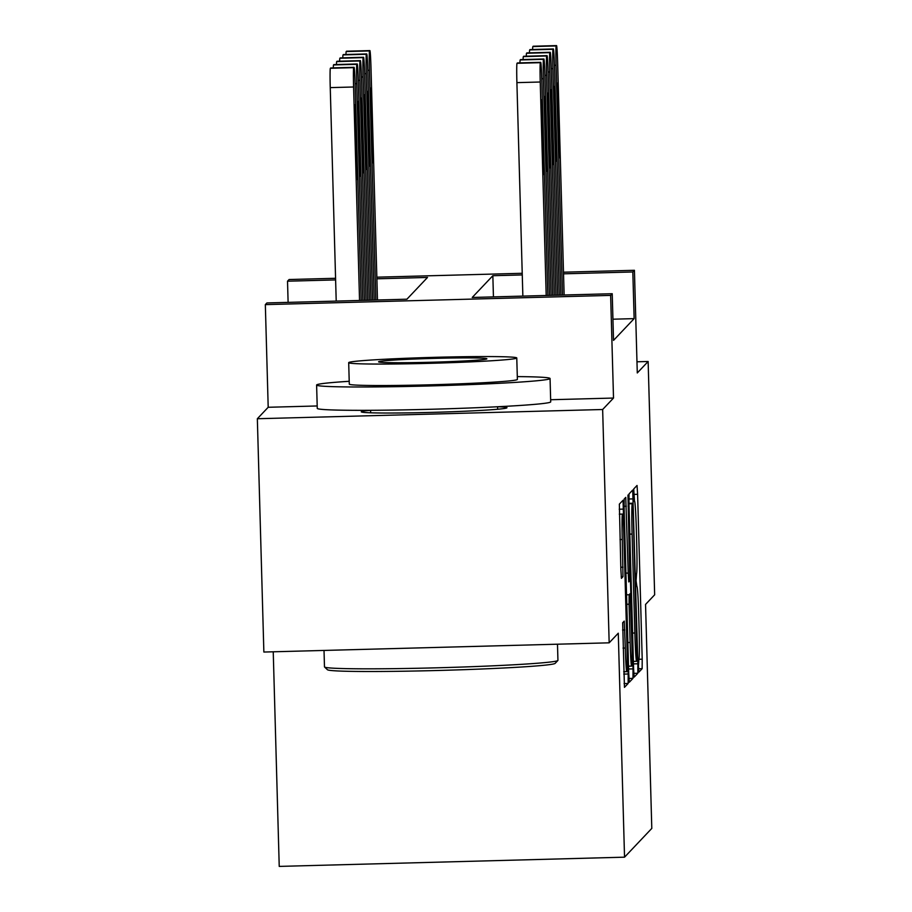 <?xml version="1.0" encoding="UTF-8"?>
<svg xmlns="http://www.w3.org/2000/svg" width="912" height="912" viewBox="0 0 912 912"><rect width="100%" height="100%" fill="white"/><g stroke="black" fill="none" stroke-linecap="round" stroke-linejoin="round"><path stroke-width="1.37" d="M638.457 665.988L638.845 672.167L642.151 668.678L642.208 659.194L637.602 494.304L637.043 485.469L633.726 488.957L634.513 501.338A29.344 1.026 88.5 0 1 634.558 501.315A29.344 1.026 88.5 0 1 636.337 529.598L636.713 543.335A29.344 1.026 88.5 0 1 636.542 573.705L636.074 580.796L636.895 586.53A29.344 1.026 88.5 0 0 636.895 586.53A29.344 1.026 88.5 0 1 638.708 614.791L639.095 628.528A29.344 1.026 88.5 0 1 638.913 658.897L638.457 665.988M370.66 412.794L370.58 410.297A72.869 2.542 -1.6 0 0 361.323 411.722A72.869 2.542 -1.6 0 0 361.277 411.802A72.869 2.542 -1.6 0 0 432.915 412.349A72.869 2.542 -1.6 0 0 506.912 407.824A72.869 2.542 -1.6 0 0 506.958 407.732A72.869 2.542 -1.6 0 0 497.587 406.752L497.656 409.249M622.657 622.771L624.458 687.352L628.14 683.476L628.197 673.991L623.033 500.266L619.351 504.142L620.855 569.51L621.414 578.345L622.987 576.68L622.269 539.482A24.533 0.855 88.5 0 1 622.451 514.083A24.533 0.855 88.5 0 1 623.933 537.727L626.966 646.277A24.533 0.855 88.5 0 1 626.795 671.677A24.533 0.855 88.5 0 1 625.301 648.033L624.241 621.106L622.657 622.771M609.17 642.823L263.864 652.046L257.344 418.733L602.65 409.511L609.17 642.823L618.279 633.202L624.538 857.177L651.795 828.404L645.548 604.428L654.656 594.806L648.136 361.494L637.283 372.951L634.421 270.294L632.825 271.97L634.136 318.63L613.525 340.381L612.226 293.721L610.641 295.397L265.335 304.619L266.92 302.944L406.912 299.204L427.511 277.453L376.884 278.81M602.65 409.511L613.514 398.054L610.641 295.397M633.578 668.302L634.148 677.137L637.819 673.261L637.864 663.776L632.711 490.052L629.029 493.928L628.972 503.413L633.578 668.302M632.974 678.368L629.303 682.244L628.733 673.409L624.127 508.52L624.184 499.035L625.757 497.382L628.197 573.078L628.744 581.913L629.804 580.807L627.958 495.056L633.031 668.884L632.974 678.368L628.938 678.471M648.136 361.494L636.975 361.79M634.136 318.63L612.932 319.2M273.235 651.795L279.232 866.4L624.538 857.177M317.194 405.965L268.196 407.276L257.344 418.733M268.196 407.276L265.335 304.619M288.112 302.374L287.519 281.192L289.104 279.528L335.57 278.285M522.268 274.922L492.845 275.709L472.234 297.46L612.226 293.721M632.825 271.97L563.536 273.828M376.838 277.18L522.223 273.292M563.491 272.198L634.421 270.294M335.616 279.916L287.519 281.192M493.438 296.89L492.845 275.709M613.514 398.054L550.654 399.73M637.112 660.801L633.11 509.42L632.267 503.72A29.344 1.026 88.5 0 0 632.084 534.079L634.843 633.008A29.344 1.026 88.5 0 0 636.622 661.291A29.344 1.026 88.5 0 0 636.667 661.268L637.112 660.801M630.135 642.47A24.533 0.855 88.5 0 0 631.617 666.113A24.533 0.855 88.5 0 0 631.799 640.714L630.158 593.632L629.12 594.738L629.063 604.223L630.135 642.47L627.878 642.527M375.847 300.037L369.428 70.27A18.685 0.65 88.5 0 1 369.542 50.935L369.862 50.593A18.685 0.65 88.5 0 1 369.884 50.582A18.685 0.65 88.5 0 1 371.013 68.594L377.477 299.991M345.956 54.492A18.685 0.65 -91.5 0 1 346.207 51.551L346.526 51.22A18.685 0.65 -91.5 0 1 346.549 51.209A18.685 0.65 -91.5 0 1 346.571 51.22M370.648 103.558L372.814 162.758L371.663 102.486L370.762 88.088L370.648 103.558M562.499 295.055L556.081 65.276A18.685 0.65 88.5 0 1 556.195 45.942L556.514 45.611A18.685 0.65 88.5 0 1 556.537 45.6A18.685 0.65 88.5 0 1 557.665 63.612L564.129 295.009M557.3 98.576L557.414 83.095L558.315 97.504L559.466 157.776L557.3 98.576M532.608 49.499A18.685 0.65 -91.5 0 1 532.859 46.569L533.178 46.238A18.685 0.65 -91.5 0 1 533.201 46.227A18.685 0.65 -91.5 0 1 533.224 46.238M324.022 650.438L324.478 666.877A116.77 4.07 -1.6 0 0 324.558 667.014L327.431 669.727A113.966 3.979 178.4 0 0 441.397 670.388A113.966 3.979 178.4 0 0 555.146 663.366L557.87 660.493A116.77 4.07 -1.6 0 0 557.939 660.356L557.483 644.203M349.216 381.296A116.77 4.07 -1.6 0 0 316.681 384.887A116.77 4.07 -1.6 0 0 316.612 385.035A116.77 4.07 -1.6 0 0 431.41 385.901A116.77 4.07 -1.6 0 0 549.993 378.662A116.77 4.07 -1.6 0 0 550.061 378.514A116.77 4.07 -1.6 0 0 517.298 376.599M316.612 385.035L317.262 408.371A116.77 4.07 -1.6 0 0 432.06 409.237A116.77 4.07 -1.6 0 0 550.643 401.987A116.77 4.07 -1.6 0 0 550.711 401.85L550.061 378.514M516.773 357.96L517.378 379.426A84.075 2.93 178.4 0 1 517.332 379.529A84.075 2.93 178.4 0 1 431.946 384.75A84.075 2.93 178.4 0 1 349.296 384.123L348.692 362.657A84.075 2.93 -1.6 0 0 431.353 363.284A84.075 2.93 -1.6 0 0 516.728 358.063A84.075 2.93 -1.6 0 0 516.773 357.96A84.075 2.93 -1.6 0 0 434.123 357.344A84.075 2.93 -1.6 0 0 348.737 362.554A84.075 2.93 -1.6 0 0 348.692 362.657M378.605 361.756A54.184 1.892 -1.6 0 0 378.571 361.825A54.184 1.892 -1.6 0 0 431.843 362.224A54.184 1.892 -1.6 0 0 486.871 358.861A54.184 1.892 -1.6 0 0 486.894 358.804A54.184 1.892 -1.6 0 0 433.633 358.393A54.184 1.892 -1.6 0 0 378.605 361.756M324.558 667.014A116.77 4.07 -1.6 0 0 441.317 667.687A116.77 4.07 -1.6 0 0 557.87 660.493L555.146 663.366M372.586 300.128L366.259 73.61A18.685 0.65 88.5 0 1 366.373 54.275L366.692 53.945A18.685 0.65 88.5 0 1 366.715 53.933A18.685 0.65 88.5 0 1 367.844 71.934L374.216 300.082M342.787 57.832A18.685 0.65 -91.5 0 1 343.037 54.902L343.357 54.572A18.685 0.65 -91.5 0 1 343.379 54.56A18.685 0.65 -91.5 0 1 343.402 54.572M367.479 106.909L369.645 166.109L368.494 105.838L367.593 91.428L367.479 106.909M369.326 300.208L363.09 76.961A18.685 0.65 88.5 0 1 363.204 57.627L363.523 57.285A18.685 0.65 88.5 0 0 363.523 57.285A18.685 0.65 88.5 0 1 364.675 75.286L370.956 300.162M339.617 61.184A18.685 0.65 -91.5 0 1 339.868 58.243L340.187 57.912A18.685 0.65 -91.5 0 1 340.21 57.901A18.685 0.65 -91.5 0 1 340.233 57.912L363.546 57.274L340.187 57.912M364.31 110.249L366.464 169.461L365.324 109.178L364.424 94.78L364.31 110.249M366.065 300.299L359.921 80.302A18.685 0.65 88.5 0 1 360.035 60.967L360.343 60.637A18.685 0.65 88.5 0 0 360.343 60.637A18.685 0.65 88.5 0 1 361.505 78.637L367.696 300.253M336.448 64.524A18.685 0.65 -91.5 0 1 336.699 61.594L337.018 61.264A18.685 0.65 -91.5 0 1 337.041 61.252A18.685 0.65 -91.5 0 1 337.064 61.264L360.343 60.637L337.041 61.252M361.141 113.601L363.295 172.801L362.155 112.529L361.255 98.12L361.141 113.601M362.805 300.379L356.752 83.653A18.685 0.65 88.5 0 1 356.866 64.319L357.173 63.977A18.685 0.65 88.5 0 1 357.196 63.965A18.685 0.65 88.5 0 1 358.336 81.977L364.435 300.344M333.279 67.876A18.685 0.65 -91.5 0 1 333.53 64.934L333.849 64.604A18.685 0.65 -91.5 0 1 333.872 64.592A18.685 0.65 -91.5 0 1 333.895 64.604M357.971 116.941L360.126 176.153L358.986 115.881L358.085 101.471L357.971 116.941M559.238 295.135L552.911 68.628A18.685 0.65 88.5 0 1 553.025 49.294L553.345 48.963A18.685 0.65 88.5 0 0 553.345 48.963A18.685 0.65 88.5 0 1 554.496 66.952L560.869 295.089M554.131 101.927L554.245 86.446L555.146 100.856L556.297 161.128L554.131 101.927M529.439 52.85A18.685 0.65 -91.5 0 1 529.69 49.921L530.009 49.579A18.685 0.65 -91.5 0 1 530.032 49.567A18.685 0.65 -91.5 0 1 530.054 49.579L553.367 48.952L530.009 49.579M555.978 295.226L549.742 71.968A18.685 0.65 88.5 0 1 549.856 52.634L550.175 52.303A18.685 0.65 88.5 0 1 550.198 52.292A18.685 0.65 88.5 0 1 551.327 70.304L557.608 295.18M550.962 105.268L551.076 89.786L551.977 104.196L553.128 164.468L550.962 105.268M526.27 56.191A18.685 0.65 -91.5 0 1 526.52 53.261L526.84 52.93A18.685 0.65 -91.5 0 1 526.862 52.919A18.685 0.65 -91.5 0 1 526.885 52.93M552.718 295.306L546.573 75.32A18.685 0.65 88.5 0 1 546.687 55.985L547.006 55.655A18.685 0.65 88.5 0 0 547.006 55.655A18.685 0.65 88.5 0 1 548.158 73.644L554.348 295.271M547.793 108.619L547.907 93.138L548.807 107.548L549.947 167.819L547.793 108.619M523.1 59.542A18.685 0.65 -91.5 0 1 523.351 56.612L523.67 56.27A18.685 0.65 -91.5 0 1 523.693 56.259A18.685 0.65 -91.5 0 1 523.716 56.27L547.029 55.643L523.67 56.27M549.457 295.397L543.404 78.66A18.685 0.65 88.5 0 1 543.518 59.326L543.837 58.995A18.685 0.65 88.5 0 0 543.837 58.995A18.685 0.65 88.5 0 1 544.988 76.996L551.087 295.351M544.624 111.959L544.738 96.478L545.638 110.888L546.778 171.16L544.624 111.959M519.931 62.882A18.685 0.65 -91.5 0 1 520.182 59.953L520.501 59.622A18.685 0.65 -91.5 0 1 520.524 59.611A18.685 0.65 -91.5 0 1 520.547 59.622L543.837 58.995L520.524 59.611M359.545 300.47L353.582 86.993A18.685 0.65 88.5 0 1 353.696 67.659L354.004 67.328A18.685 0.65 88.5 0 0 354.004 67.328A18.685 0.65 88.5 0 1 355.167 85.329L361.175 300.424M336.209 301.097L330.247 87.62A18.685 0.65 -91.5 0 1 330.361 68.286L330.68 67.955A18.685 0.65 -91.5 0 1 330.703 67.944A18.685 0.65 -91.5 0 1 330.725 67.955L354.027 67.317L330.68 67.955M354.802 120.293L356.957 179.493L355.817 119.221L354.905 104.812L354.802 120.293M546.197 295.488L540.235 82.012A18.685 0.65 88.5 0 1 540.349 62.677L540.656 62.347A18.685 0.65 88.5 0 1 540.679 62.335A18.685 0.65 88.5 0 1 541.819 80.336L547.827 295.442M517.378 62.962A18.685 0.65 -91.5 0 0 517.355 62.951A18.685 0.65 -91.5 0 0 517.332 62.962L517.013 63.304A18.685 0.65 -91.5 0 0 516.899 82.639L522.861 296.104M541.454 115.311L541.568 99.83L542.469 114.239L543.609 174.511L541.454 115.311M633.658 494.407L637.602 494.304M638.548 659.285L642.208 659.194M638.548 668.77L642.151 668.678M628.881 499.001L633.259 498.887M633.452 663.89L637.864 663.776M633.772 673.364L637.819 673.261M628.972 503.344L632.711 503.242L628.972 503.333M628.984 503.8L632.267 503.72M629.827 534.136L632.084 534.079M632.586 633.076L634.843 633.008M624.082 506.274L626.327 506.206M625.94 573.135L628.197 573.078M628.619 668.998L633.031 668.884M626.544 594.806L629.12 594.738M626.806 604.28L629.063 604.223M622.554 629.998L624.8 629.941M623.044 648.09L625.301 648.033M620.012 539.539L622.269 539.482M620.787 567.253L623.044 567.196M621.186 576.726L622.987 576.68M619.214 509.215L623.591 509.101M623.774 674.105L628.197 673.991M624.093 683.578L628.14 683.476M369.428 70.27L367.798 70.315M369.862 50.593L346.526 51.22M369.542 50.935L346.207 51.551M370.625 102.52L371.663 102.486M371.879 147.311L372.917 147.288M554.45 65.322L556.081 65.276M532.859 46.569L556.195 45.942M556.537 45.6L533.201 46.227L556.514 45.611M558.315 97.504L557.278 97.538M559.569 142.295L558.532 142.329M366.259 73.61L364.629 73.655M366.692 53.945L343.357 54.572L366.715 53.933M366.373 54.275L343.037 54.902M367.456 105.86L368.494 105.838M368.699 150.662L369.748 150.628M363.09 76.961L361.46 77.007M363.204 57.627L339.868 58.243M364.287 109.212L365.324 109.178M365.53 154.003L366.578 153.98M359.921 80.302L358.291 80.347M360.035 60.967L336.699 61.594M361.118 112.552L362.155 112.529M362.36 157.354L363.409 157.32M356.752 83.653L355.11 83.699M357.173 63.977L333.849 64.604L357.196 63.965M356.866 64.319L333.53 64.934M357.949 115.904L358.986 115.881M359.191 160.694L360.24 160.672M551.281 68.674L552.911 68.628M529.69 49.921L553.025 49.294M555.146 100.856L554.108 100.879M556.4 145.646L555.362 145.669M548.112 72.014L549.742 71.968M526.52 53.261L549.856 52.634M526.84 52.93L550.175 52.303M551.977 104.196L550.939 104.23M553.231 148.998L552.193 149.021M544.943 75.365L546.573 75.32M523.351 56.612L546.687 55.985M548.807 107.548L547.77 107.57M550.061 152.338L549.013 152.361M541.774 78.706L543.404 78.66M520.182 59.953L543.518 59.326M545.638 110.888L544.601 110.922M546.892 155.69L545.843 155.713M353.582 86.993L330.247 87.62M353.696 67.659L330.361 68.286M354.779 119.244L355.817 119.221M356.022 164.046L357.071 164.012M516.899 82.639L540.235 82.012M517.013 63.304L540.349 62.677M517.332 62.962L540.656 62.347M542.469 114.239L541.432 114.262M543.723 159.03L542.674 159.064M633.988 501.326L634.558 501.315M633.384 661.382L636.622 661.291M628.539 666.193L631.617 666.113M623.705 671.756L626.795 671.677M619.305 514.174L622.451 514.083M369.884 50.582L346.549 51.209M526.862 52.919L550.198 52.292M517.355 62.951L540.679 62.335"/></g></svg>
